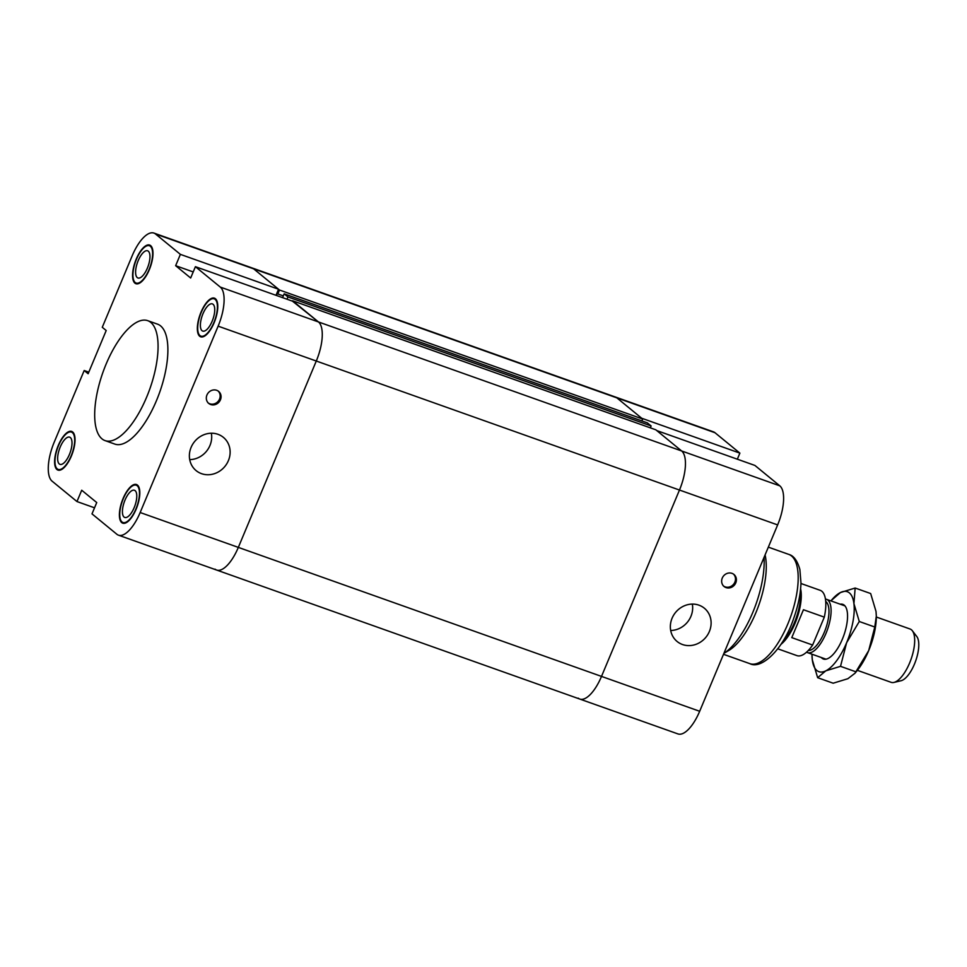 <?xml version="1.0" encoding="UTF-8"?>
<svg xmlns="http://www.w3.org/2000/svg" width="967" height="967" viewBox="0 0 967 967"><rect width="100%" height="100%" fill="white"/><g stroke="black" fill="none" stroke-linecap="round" stroke-linejoin="round"><path stroke-width="1.45" d="M699.673 711.277L601.51 676.404A33.241 12.994 -70.4 0 1 579.813 699.068L677.976 733.929A33.241 12.994 -70.4 0 0 699.673 711.277L777.637 524.912A33.241 12.994 -70.4 0 0 779.789 485.833L754.913 465.441L656.75 430.569L681.626 450.96A33.241 12.994 109.6 0 1 679.475 490.039L601.51 676.404A33.241 12.994 109.6 0 1 579.813 699.068A33.241 12.994 109.6 0 1 578.218 698.15M292.457 301.16L318.445 321.938L293.569 301.547L195.407 266.687L190.668 278.012L175.643 265.695L180.382 254.369L278.532 289.242L253.656 268.85A33.241 12.994 -70.4 0 0 252.061 267.932A33.241 12.994 109.6 0 1 253.656 268.85L279.487 290.015L642.668 419.025L616.849 397.86A33.241 12.994 -70.4 0 0 615.254 396.953A33.241 12.994 109.6 0 1 616.849 397.86L641.725 418.252L739.876 453.124L737.337 459.192M739.876 453.124L715 432.733A33.241 12.994 -70.4 0 0 713.404 431.826L153.91 233.071A33.241 12.994 109.6 0 1 155.506 233.978L180.382 254.369M731.995 573.358A7.784 7.095 -50.7 0 1 733.953 574.458A7.784 7.095 -50.7 0 1 734.509 584.975A7.784 7.095 -50.7 0 1 724.09 586.498A7.784 7.095 -50.7 0 1 722.82 576.985A7.784 7.095 -50.7 0 1 731.995 573.358M723.654 586.111A7.784 7.095 129.3 0 0 733.602 584.237A7.784 7.095 129.3 0 0 733.482 574.108M698.96 605.173A21.504 19.594 -50.7 0 1 704.363 608.219A21.504 19.594 -50.7 0 1 705.886 637.277A21.504 19.594 -50.7 0 1 677.105 641.484A21.504 19.594 -50.7 0 1 673.612 615.205A21.504 19.594 -50.7 0 1 698.96 605.173M670.687 630.484A21.504 19.594 129.3 0 0 692.324 604.097M765.078 554.913A57.996 22.664 -70.4 0 1 757.693 608.195A57.996 22.664 -70.4 0 1 728.9 650.404L723.896 653.354A63.653 24.876 -70.4 0 0 764.051 557.379M279.487 290.015L277.831 293.956L283.307 295.902M641.883 420.923L642.668 419.025M277.831 293.956L277.203 293.436L276.369 295.443M292.614 300.773L655.807 429.795L681.626 450.96L779.789 485.833M579.813 699.068L216.632 570.047A33.241 12.994 -70.4 0 0 238.329 547.395L316.294 361.017A33.241 12.994 -70.4 0 0 318.445 321.938A33.241 12.994 109.6 0 1 316.294 361.017L238.329 547.395A33.241 12.994 109.6 0 1 216.632 570.047A33.241 12.994 109.6 0 1 215.037 569.14M140.167 512.522L601.51 676.404L679.475 490.039A33.241 12.994 -70.4 0 0 681.626 450.96L220.283 287.078A33.241 12.994 109.6 0 1 218.131 326.157L140.167 512.522A33.241 12.994 109.6 0 1 118.47 535.174A33.241 12.994 109.6 0 1 116.874 534.268L91.998 513.876L96.736 502.55L81.711 490.233L76.973 501.559L52.097 481.167A33.241 12.994 109.6 0 1 54.249 442.088L84.189 370.518L88.795 372.162M650.332 427.849L651.129 425.963L647.346 422.857L284.165 293.847L287.936 296.942L286.994 299.214M282.569 297.643L284.165 293.847M651.129 425.963L287.936 296.942M175.643 265.695L193.207 271.932M278.532 289.242L275.994 295.31M94.536 507.808L76.973 501.559M153.91 233.071A33.241 12.994 109.6 0 0 132.213 255.723L102.272 327.293L106.201 330.521L88.13 373.745L84.189 370.518M195.407 266.687L220.283 287.078M147.685 320.657L157.5 324.138A63.653 24.876 109.6 0 1 159.628 392.445A63.653 24.876 109.6 0 1 114.88 444.107L105.065 440.614A63.653 24.876 -70.4 0 0 149.812 388.964A63.653 24.876 -70.4 0 0 147.685 320.657A63.653 24.876 -70.4 0 0 104.484 368.149A63.653 24.876 -70.4 0 0 102.006 438.873A63.653 24.876 -70.4 0 0 105.065 440.614M150.634 245.63A20.512 8.014 109.6 0 1 149.837 268.403A20.512 8.014 109.6 0 1 135.924 283.718A20.512 8.014 109.6 0 1 135.223 261.731A20.512 8.014 109.6 0 1 149.643 245.062A20.512 8.014 109.6 0 1 150.634 245.63M215.411 298.718A20.512 8.014 109.6 0 1 214.626 321.491A20.512 8.014 109.6 0 1 200.701 336.818A20.512 8.014 109.6 0 1 200 314.819A20.512 8.014 109.6 0 1 214.42 298.162A20.512 8.014 109.6 0 1 215.411 298.718M137.447 485.083A20.512 8.014 109.6 0 1 136.661 507.868A20.512 8.014 109.6 0 1 122.749 523.183A20.512 8.014 109.6 0 1 122.047 501.184A20.512 8.014 109.6 0 1 136.468 484.527A20.512 8.014 109.6 0 1 137.447 485.083M72.67 431.995A20.512 8.014 109.6 0 1 71.884 454.768A20.512 8.014 109.6 0 1 57.972 470.095A20.512 8.014 109.6 0 1 57.258 448.096A20.512 8.014 109.6 0 1 71.691 431.427A20.512 8.014 109.6 0 1 72.67 431.995M216.668 390.293A7.784 7.095 -50.7 0 1 218.627 391.393A7.784 7.095 -50.7 0 1 219.171 401.909A7.784 7.095 -50.7 0 1 208.763 403.432A7.784 7.095 -50.7 0 1 207.494 393.92A7.784 7.095 -50.7 0 1 216.668 390.293M208.328 403.046A7.784 7.095 129.3 0 0 218.276 401.172A7.784 7.095 129.3 0 0 218.155 391.043M217.986 434.316A21.504 19.594 -50.7 0 1 223.377 437.362A21.504 19.594 -50.7 0 1 224.912 466.408A21.504 19.594 -50.7 0 1 196.132 470.627A21.504 19.594 -50.7 0 1 192.638 444.349A21.504 19.594 -50.7 0 1 217.986 434.316M189.713 459.627A21.504 19.594 129.3 0 0 211.35 433.24M148.302 251.19A14.432 5.633 109.6 0 1 147.746 267.218A14.432 5.633 109.6 0 1 137.955 277.988A14.432 5.633 109.6 0 1 137.471 262.504A14.432 5.633 109.6 0 1 147.613 250.791A14.432 5.633 109.6 0 1 148.302 251.19M135.126 490.656A14.432 5.633 109.6 0 1 134.558 506.684A14.432 5.633 109.6 0 1 124.767 517.454A14.432 5.633 109.6 0 1 124.284 501.97A14.432 5.633 109.6 0 1 134.425 490.257A14.432 5.633 109.6 0 1 135.126 490.656M213.078 304.291A14.432 5.633 109.6 0 1 212.522 320.319A14.432 5.633 109.6 0 1 202.732 331.089A14.432 5.633 109.6 0 1 202.248 315.605A14.432 5.633 109.6 0 1 212.389 303.892A14.432 5.633 109.6 0 1 213.078 304.291M70.349 437.555A14.432 5.633 109.6 0 1 69.781 453.583A14.432 5.633 109.6 0 1 59.99 464.353A14.432 5.633 109.6 0 1 59.507 448.869A14.432 5.633 109.6 0 1 69.648 437.157A14.432 5.633 109.6 0 1 70.349 437.555M72.404 432.636A19.799 7.736 -70.4 0 0 71.449 432.092A19.799 7.736 -70.4 0 0 57.524 448.18A19.799 7.736 -70.4 0 0 58.201 469.418A19.799 7.736 -70.4 0 0 71.643 454.635A19.799 7.736 -70.4 0 0 72.404 432.636M137.181 485.736A19.799 7.736 -70.4 0 0 136.226 485.192A19.799 7.736 -70.4 0 0 122.301 501.281A19.799 7.736 -70.4 0 0 122.978 522.518A19.799 7.736 -70.4 0 0 136.42 507.723A19.799 7.736 -70.4 0 0 137.181 485.736M215.133 299.371A19.799 7.736 -70.4 0 0 214.19 298.827A19.799 7.736 -70.4 0 0 200.266 314.916A19.799 7.736 -70.4 0 0 200.943 336.153A19.799 7.736 -70.4 0 0 214.372 321.358A19.799 7.736 -70.4 0 0 215.133 299.371M150.356 246.271A19.799 7.736 -70.4 0 0 149.414 245.727A19.799 7.736 -70.4 0 0 135.489 261.815A19.799 7.736 -70.4 0 0 136.166 283.053A19.799 7.736 -70.4 0 0 149.595 268.258A19.799 7.736 -70.4 0 0 150.356 246.271M893.967 682.424L901.063 680.732A24.211 9.465 -70.4 0 0 914.431 664.16A24.211 9.465 -70.4 0 0 916.776 636.504L912.328 630.726A28.297 11.06 109.6 0 1 909.596 663.036A28.297 11.06 109.6 0 1 893.967 682.424A28.297 11.06 109.6 0 1 891.127 682.327L857.378 670.336M876.32 617.019L910.068 629.009A28.297 11.06 109.6 0 1 912.328 630.726M825.443 599.081A28.297 11.06 109.6 0 1 826.471 599.31A28.297 11.06 109.6 0 1 825.999 633.349A28.297 11.06 109.6 0 1 807.53 652.628A28.297 11.06 109.6 0 1 806.587 652.157M808.303 650.477A26.169 10.226 -70.4 0 0 824.259 632.418A26.169 10.226 -70.4 0 0 825.709 601.462M791.78 637.628L803.444 609.73L791.78 637.628L812.631 645.037L824.307 617.139A34.655 13.538 -70.4 0 0 820.173 590.317L800.966 583.5M803.444 609.73L824.307 617.139M777.77 648.809L796.977 655.638A34.655 13.538 -70.4 0 0 812.631 645.037M780.865 644.433A34.655 13.538 -70.4 0 0 795.055 623.292A34.655 13.538 -70.4 0 0 800.603 588.855M782.037 642.62A35.368 13.816 -70.4 0 0 794.221 623.099A35.368 13.816 -70.4 0 0 800.374 590.982M821.297 657.524A28.998 11.326 -70.4 0 0 828.852 658.043A28.998 11.326 -70.4 0 0 843.792 635.488A28.998 11.326 -70.4 0 0 846.439 608.557A28.998 11.326 -70.4 0 0 844.215 605.161A28.998 11.326 -70.4 0 0 840.238 604.206M812.002 654.212A42.439 16.584 -70.4 0 0 812.002 654.719A42.439 16.584 -70.4 0 0 812.304 659.784A42.439 16.584 -70.4 0 0 825.794 670.844A42.439 16.584 -70.4 0 0 846.608 642.753A42.439 16.584 -70.4 0 0 853.921 603.601A42.439 16.584 -70.4 0 0 840.432 592.541A42.439 16.584 -70.4 0 0 831.257 600.507A42.439 16.584 -70.4 0 0 830.943 600.894M831.257 600.507L840.432 592.541L855.154 588.033L853.921 603.601L859.276 621.503L846.608 642.753L840.516 666.336L825.794 670.844L817.647 677.698L833.155 683.21L847.878 678.701L854.997 673.237L868.692 650.598A42.439 16.584 109.6 0 1 857.052 670.723L854.997 673.237M876.32 616.293A42.439 16.584 109.6 0 1 876.32 616.511A42.439 16.584 109.6 0 1 868.692 650.598L874.784 627.015L876.32 616.1L876.017 611.446L870.663 593.545L855.154 588.033M817.647 677.698L812.304 659.784L812.002 654.937M859.276 621.503L874.784 627.015M840.516 666.336L856.025 671.847M155.506 233.978L715 432.733M218.131 326.157L777.637 524.912M788.721 554.381C793.665 555.638 797.376 560.655 799.866 569.454L800.978 583.041C800.591 594.076 798.162 605.838 793.714 618.324C783.995 648.168 761.839 669.986 749.896 663.676A57.996 22.664 -70.4 0 0 790.668 616.62A57.996 22.664 -70.4 0 0 788.721 554.381L768.33 547.141M724.09 586.498L723.183 585.76M749.896 663.676L723.509 654.308M208.751 403.432L207.857 402.695M216.632 570.047L118.47 535.174M60.159 470.119L58.189 469.418M73.419 432.793L71.449 432.092M124.936 523.22L122.966 522.518M138.196 485.893L136.226 485.192M202.901 336.842L200.931 336.153M216.149 299.528L214.19 298.827M138.112 283.754L136.154 283.053M151.372 246.428L149.414 245.727M844.928 605.874L826.471 599.31M825.987 659.18L807.53 652.628"/></g></svg>
